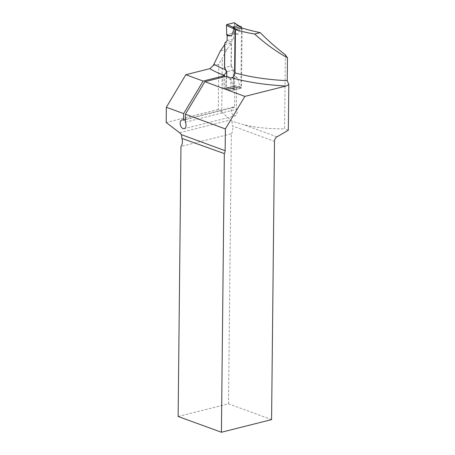 <?xml version="1.0" encoding="UTF-8"?>
<svg xmlns="http://www.w3.org/2000/svg" width="455" height="455" viewBox="0 0 455 455"><rect width="100%" height="100%" fill="white"/><g stroke="black" fill="none" stroke-linecap="round" stroke-linejoin="round"><path stroke-width="0.34" stroke-dasharray="2.27 1.71" d="M242.106 28.045L241.48 88.048L230.759 90.744L226.26 89.413L236.617 86.803L236.384 109.314L237.174 112.516L236.691 114.615L235.252 115.849L184.218 128.697M228.074 89.76L238.545 87.127A123.976 37.901 0.6 0 0 241.48 88.048M238.545 87.127L236.617 86.803M233.415 70.03L226.783 71.697L233.261 70.064L231.055 65.958L224.571 67.59L231.242 65.907L233.415 70.03L233.244 86.188L234.825 86.484L234.604 107.352L233.005 107.073L232.061 107.659L231.487 108.631L231.259 111.395L232.26 114.194L233.119 115.2L235.252 115.849M231.242 65.907L231.481 42.969L227.028 49.311L218.764 64.354L212.832 65.844M218.764 64.354L218.292 109.393L221.739 112.021L222.302 58.377M221.739 112.021L231.953 121.235L244.011 124.778C255.966 127.639 269.491 128.987 284.585 128.828L285.365 54.793M218.292 109.393L166.189 122.509M224.815 44.647L231.481 42.969M288.333 130.204L284.585 128.828M230.89 77.936L230.759 90.744M178.132 416.49L228.518 403.807L231.35 133.77L180.959 146.459M231.953 121.235L232.397 125.938L274.496 141.397M234.825 86.484L224.525 89.078L222.967 88.776L223.109 75.075M233.244 86.188L222.967 88.776M226.397 76.286L226.26 89.413M224.525 89.078L224.656 76.724M271.584 419.618L228.518 403.807M231.35 133.77A7.997 4.965 -104.1 0 0 232.397 125.938M185.31 122.173L236.384 109.314M234.604 107.352L185.333 119.756M227.028 49.311L220.351 50.988M241.514 28.199L240.894 87.434A0.802 0.574 -69.8 0 1 240.28 88.35L237.43 87.303L239.916 86.706L237.538 77.85L233.682 75.957L233.21 75.029L237.538 77.85M240.28 88.35L235.013 89.675A0.802 0.574 -69.8 0 1 234.41 89.066L234.558 74.956M233.261 70.064L233.21 75.029M231.055 65.958L231.311 41.428L233.591 38.959L233.642 34L237.999 34.37L240.536 27.317L239.085 25.941M226.732 76.406L231.06 79.483L233.432 88.338L232.357 88.782L226.226 87.923A0.802 0.574 -69.8 0 1 225.811 87.269L233.432 88.338M238.727 25.804L239.381 26.134M234.314 22.807A0.802 0.574 -69.8 0 1 234.558 23.393L240.536 27.317M237.999 34.37L234.137 32.828L233.642 34M234.558 23.393L234.137 32.828L226.687 34.705L234.137 32.828L234.53 23.125M237.43 87.303L232.192 88.719L226.408 87.912L233.296 86.177A0.802 0.574 110.2 0 0 233.91 85.227L239.916 86.706M233.296 86.177L237.851 87.297M233.91 85.227L233.682 75.957M231.06 79.483L226.232 77.833L226.726 76.662M225.811 87.269L226.232 77.833M224.827 43.054L231.311 41.428M227.108 40.592L233.591 38.959M276.941 136.87L244.011 124.778M179.64 132.775L230.674 119.921M241.525 27.306L240.2 26.822M240.894 87.434L239.575 86.95M234.41 89.066L233.091 88.583M235.013 89.675L232.164 88.628M233.028 107.067L182.006 119.91M234.746 89.663L232.283 88.759"/><path stroke-width="0.68" d="M260.18 32.629L254.612 34.028A95.067 29.063 -179.4 0 1 235.457 29.723L242.106 28.045A123.976 37.901 -179.4 0 0 260.18 32.629C268.086 40.597 276.481 47.985 285.365 54.793L287.469 57.831L287.23 80.671L288.811 84.511L286.138 85.995L244.864 96.392L225.379 128.936L225.151 150.713A4.266 3.077 -69.8 0 1 224.332 153.574L221.414 432.25L178.132 416.49L180.959 146.459C182.444 144.468 182.774 141.789 181.96 138.428L224.332 153.574M226.368 71.805L224.469 67.613L226.783 71.697L226.368 71.805A4.266 3.077 -69.8 0 1 223.359 75.012A99.326 30.366 -179.4 0 1 209.892 68.654L185.833 74.711L166.348 107.255L166.189 122.509L179.64 132.775A7.997 4.965 75.9 0 1 181.363 134.635L181.96 138.428M209.892 68.654L212.832 65.844L213.947 64.172A95.067 29.063 0.6 0 0 225.566 69.734M224.469 67.613L224.707 44.67L220.351 50.988L213.947 64.172M254.612 34.028C264.918 43.344 275.866 51.278 287.469 57.831M235.457 29.723L235.002 72.851A95.067 29.063 0.6 0 0 287.23 80.671M221.414 432.25L271.584 419.618L274.496 141.397A4.266 3.077 -69.8 0 1 276.941 136.87L288.333 130.204L288.811 84.511M244.864 96.392L204.875 81.701L226.397 76.286L230.89 77.936L231.697 77.731C233.677 76.997 234.78 75.371 235.002 72.851M185.833 74.711L203.146 81.07L224.668 75.649L223.359 75.012M224.656 76.724L224.668 75.649M204.875 81.701L185.39 114.25L185.31 122.173A4.527 2.815 -104.1 0 1 184.218 128.697A4.527 2.815 -104.1 0 1 180.385 124.988A4.527 2.815 -104.1 0 1 182.006 119.91A4.527 2.815 -104.1 0 1 183.593 120.2L183.661 113.613L203.146 81.07M185.333 119.756L183.593 120.2M225.379 128.936L185.39 114.25M183.661 113.613L166.348 107.255M234.558 74.956L235.042 28.938A0.802 0.574 -69.8 0 1 235.656 28.028L240.923 26.697A0.802 0.574 -69.8 0 1 241.525 27.306L241.514 28.199M240.923 26.697L238.073 25.656L232.806 26.981L234.058 28.949L231.515 36.002L226.687 34.705L227.159 35.632L231.515 36.002M224.571 67.59L224.827 43.054L227.108 40.592L227.159 35.632M226.783 71.697L226.732 76.406M238.073 25.656L241.19 26.709M234.058 28.949L226.459 25.429A0.802 0.574 110.2 0 1 227.073 24.485L233.961 22.75L238.5 25.73M233.961 22.75A0.802 0.574 -69.8 0 1 234.314 22.807L239.381 26.134M227.073 24.485L232.841 27.152M226.459 25.429L226.687 34.705L226.459 25.429L227.073 24.485L233.961 22.75L234.53 23.125M286.138 85.995A99.326 30.366 -179.4 0 1 231.697 77.731M181.363 134.635L225.151 150.713M235.042 28.938L233.722 28.455M235.656 28.028L232.806 26.981"/></g></svg>
